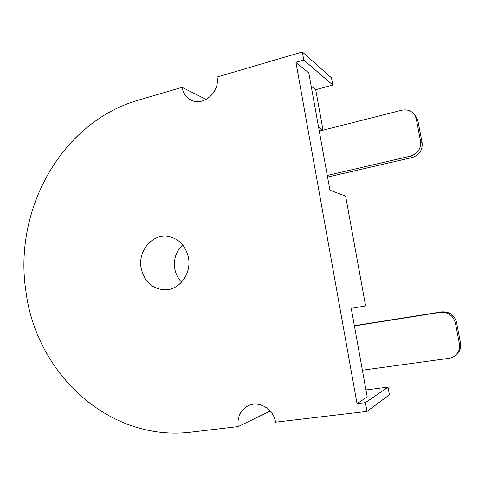 <?xml version="1.0" encoding="UTF-8"?>
<svg xmlns="http://www.w3.org/2000/svg" width="485" height="485" viewBox="0 0 485 485"><rect width="100%" height="100%" fill="white"/><g stroke="black" fill="none" stroke-linecap="round" stroke-linejoin="round"><path stroke-width="0.73" d="M25.972 291.594C36.126 373.262 108.943 442.441 191.581 432.08L238.19 426.588C237.116 417.136 240.36 410.231 247.932 405.866C258.547 400.101 273.685 408.855 275.565 422.18L367.006 411.395L365.429 402.641L357.039 403.659L295.941 62.341L303.78 60.067L302.325 51.974L217.025 77.048C220.354 92.702 201.924 107.615 189.914 99.395C185.67 96.697 183.057 92.671 182.081 87.318L138.431 100.146C61.274 122.202 13.131 210.248 25.972 291.594M181.608 282.143C177.928 278.372 175.625 273.776 174.703 268.35C173.509 258.99 176.17 251.163 182.7 244.883M141.068 267.847C144.172 281.639 152.163 288.981 165.039 289.866C179.329 290.078 191.496 273.831 188.532 258.05C185.876 245.883 179.062 238.662 168.095 236.401C152.429 233.624 137.879 250.842 141.068 267.847M295.941 62.341L308.799 72.95L329.939 190.217L345.629 196.128L365.605 305.914L351.243 308.363L367.206 396.924L357.039 403.659M319.282 131.095L323.028 130.15L315.717 89.701L332.789 85.02L331.479 77.855L302.325 51.974M367.006 411.395L389.419 394.814L388.012 387.121L365.951 389.946M365.429 402.641L388.012 387.121M303.78 60.067L332.789 85.02M311.188 86.172L315.717 89.701M182.081 87.318L206.204 99.48M238.19 426.588L270.248 411.031M318.615 127.379L323.028 130.15M327.278 175.449L410.449 156.158C417.821 153.684 421.186 148.695 420.55 141.177L422.108 142.754C422.738 150.174 419.41 155.109 412.123 157.546L410.449 156.158M414.517 114.763L416.954 118.025L417.924 120.917L416.312 119.086L420.55 141.177M416.312 119.086L415.336 116.164C412.347 111.029 407.8 109.046 401.707 110.21L319.294 131.138M417.924 120.917L422.108 142.754M327.575 177.086L412.123 157.546M362.392 370.225L448.898 358.342C452.917 357.7 455.961 355.681 458.022 352.292C459.477 349.691 459.938 346.89 459.404 343.901L455.373 322.871C453.111 315.365 448.037 311.849 440.15 312.328L441.495 311.873C449.292 311.394 454.312 314.868 456.543 322.282L455.373 322.871M354.408 325.926L440.15 312.328M354.365 325.702L441.495 311.873M459.404 343.901L460.526 343.053L456.543 322.282M460.526 343.053C461.059 346.011 460.604 348.776 459.168 351.346L455.882 355.02M165.039 289.866L166.003 289.83M189.914 99.395L192.551 100.668M247.932 405.866L249.526 405.175M415.336 116.164L416.954 118.025M459.168 351.346L458.022 352.292"/></g></svg>
